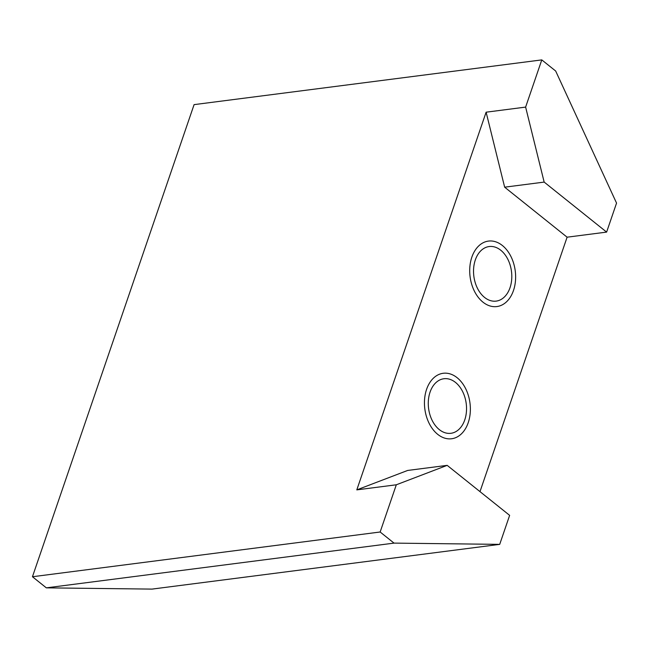 <?xml version="1.0" encoding="UTF-8"?>
<svg xmlns="http://www.w3.org/2000/svg" width="649" height="649" viewBox="0 0 649 649"><rect width="100%" height="100%" fill="white"/><g stroke="black" fill="none" stroke-linecap="round" stroke-linejoin="round"><path stroke-width="0.97" d="M32.45 576.742L194.092 104.627L541.785 59.895L525.625 107.101L486.117 112.188L356.804 489.873L396.312 484.787L380.152 532.002L32.45 576.742L46.33 587.848L152.004 589.105L499.706 544.373L394.032 543.116L46.33 587.848M430.06 392.126A27.509 18.967 82.7 0 0 432.283 420.657A27.509 18.967 82.7 0 0 450.917 433.297A27.509 18.967 82.7 0 0 464.757 419.911A27.509 18.967 82.7 0 0 462.534 391.388A27.509 18.967 82.7 0 0 443.9 378.74A27.509 18.967 82.7 0 0 430.06 392.126M356.804 489.873L407.669 470.444L447.177 465.357L509.635 515.363L499.706 544.373M486.117 112.188L504.646 187.18L567.104 237.185L479.992 491.634M510.017 287.718A27.509 18.967 82.7 0 0 507.794 259.194A27.509 18.967 82.7 0 0 489.159 246.547A27.509 18.967 82.7 0 0 475.319 259.941A27.509 18.967 82.7 0 0 477.542 288.464A27.509 18.967 82.7 0 0 496.177 301.112A27.509 18.967 82.7 0 0 510.017 287.718M525.625 107.101L544.162 182.093L504.646 187.18M541.785 59.895L555.666 71.009L616.55 203.096L606.62 232.099L567.104 237.185M544.162 182.093L606.62 232.099M380.152 532.002L394.032 543.116M396.312 484.787L447.177 465.357M482.97 302.158A33.01 22.764 82.7 0 0 496.883 306.563A33.01 22.764 82.7 0 0 515.452 281.058A33.01 22.764 82.7 0 0 502.367 245.5A33.01 22.764 82.7 0 0 488.454 241.087A33.01 22.764 82.7 0 0 469.884 266.601A33.01 22.764 82.7 0 0 482.97 302.158M437.71 434.343A33.01 22.764 82.7 0 0 451.623 438.756A33.01 22.764 82.7 0 0 470.192 413.243A33.01 22.764 82.7 0 0 457.107 377.694A33.01 22.764 82.7 0 0 443.194 373.28A33.01 22.764 82.7 0 0 424.624 398.794A33.01 22.764 82.7 0 0 437.71 434.343"/></g></svg>

